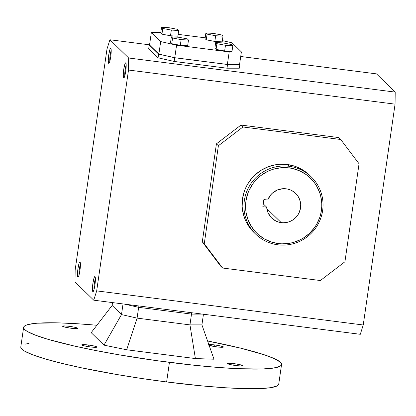 <?xml version="1.0" encoding="UTF-8"?>
<svg xmlns="http://www.w3.org/2000/svg" width="416" height="416" viewBox="0 0 416 416"><rect width="100%" height="100%" fill="white"/><g stroke="black" fill="none" stroke-linecap="round" stroke-linejoin="round"><path stroke-width="0.62" d="M286.12 188.807A17.191 16.91 -45.8 0 1 295.677 193.414A17.191 16.91 -45.8 0 1 298.943 213.075A17.191 16.91 -45.8 0 1 281.242 222.643L266.833 208.608L281.242 222.643A17.191 16.91 -45.8 0 1 271.684 218.041A17.191 16.91 -45.8 0 1 266.672 207.194L263.25 203.856L266.672 207.194L268.039 212.768L271.185 217.537L275.761 220.958L278.429 222.035L282.906 222.773L286.244 222.544L289.484 221.666L292.5 220.173L295.178 218.13L297.409 215.608L299.12 212.706L300.555 207.886L300.706 204.542L300.201 201.245L298.272 196.664L296.27 194.017L293.784 191.823L290.909 190.164L287.758 189.103L283.234 188.687L277.586 189.904L272.631 192.925L270.598 195.01L267.701 200.039L263.869 199.55L262.839 206.7L266.672 207.194L262.839 206.7L263.869 199.55L267.701 200.039A17.191 16.91 -45.8 0 1 286.12 188.807M310.393 176.093L305.1 171.501L298.433 167.653L294.84 166.239L287.316 164.507L289.151 166.296A39.884 39.229 -45.8 0 1 311.324 176.972A39.884 39.229 -45.8 0 1 318.895 222.591A39.884 39.229 -45.8 0 1 277.836 244.795L278.231 243.552A38.438 37.809 -45.8 0 1 245.955 200.902A38.438 37.809 -45.8 0 1 289.13 167.903L289.151 166.296A39.884 39.229 134.2 0 0 244.348 200.538A39.884 39.229 134.2 0 0 277.836 244.795A39.884 39.229 -45.8 0 1 255.663 234.114A39.884 39.229 -45.8 0 1 248.087 188.495A39.884 39.229 -45.8 0 1 289.151 166.296L287.316 164.507A39.884 39.229 134.2 0 0 246.251 186.706A39.884 39.229 134.2 0 0 253.828 232.331L255.663 234.114M126.183 65.12A6.37 0.926 -82.7 0 0 124.805 75.91A6.37 0.926 97.3 0 1 126.183 65.12M125.804 62.894L125.346 63.097L124.79 64.418L123.734 69.456L123.256 75.057L123.635 77.938A7.644 1.108 97.3 0 1 123.734 69.456A7.644 1.108 97.3 0 1 125.804 62.894A7.644 1.108 97.3 0 1 125.84 62.936A7.644 1.108 97.3 0 1 125.819 70.559A7.644 1.108 97.3 0 1 123.921 77.938A7.644 1.108 97.3 0 1 123.635 77.938L124.098 77.735L124.654 76.419L125.71 71.38L126.183 65.78L125.804 62.894M124.249 77.475L123.635 77.938L124.249 77.475M79.03 275.028A6.37 0.926 97.3 0 1 80.413 264.233A6.37 0.926 -82.7 0 0 79.03 275.028M108.659 63.352L109.122 63.149L109.673 61.828L110.734 56.789L111.207 51.189L110.828 48.308A7.644 1.108 97.3 0 1 110.864 48.35A7.644 1.108 97.3 0 1 110.843 55.968A7.644 1.108 97.3 0 1 108.945 63.352A7.644 1.108 97.3 0 1 108.659 63.352A7.644 1.108 97.3 0 1 108.753 54.865A7.644 1.108 97.3 0 1 110.828 48.308L110.365 48.511L109.808 49.826L108.753 54.865L108.28 60.466L108.659 63.352M109.824 61.324A6.37 0.926 97.3 0 1 111.207 50.534A6.37 0.926 -82.7 0 0 109.824 61.324M77.865 277.056L78.322 276.848L78.879 275.532L79.934 270.494L80.413 264.893L80.033 262.007A7.644 1.108 97.3 0 1 80.07 262.054A7.644 1.108 97.3 0 1 80.049 269.672A7.644 1.108 97.3 0 1 78.151 277.051A7.644 1.108 97.3 0 1 77.865 277.056A7.644 1.108 97.3 0 1 77.958 268.57A7.644 1.108 97.3 0 1 80.033 262.007L79.57 262.215L79.014 263.531L77.958 268.57L77.48 274.17L77.865 277.056M95.389 278.824A6.37 0.926 -82.7 0 0 94.006 289.614A6.37 0.926 97.3 0 1 95.389 278.824M95.009 276.598L95.009 276.598A7.644 1.108 97.3 0 1 95.046 276.64A7.644 1.108 97.3 0 1 95.025 284.263A7.644 1.108 97.3 0 1 93.127 291.642A7.644 1.108 97.3 0 1 92.841 291.642A7.644 1.108 97.3 0 1 92.934 283.156A7.644 1.108 97.3 0 1 95.009 276.598L94.546 276.801L93.995 278.122L92.934 283.156L92.461 288.761L92.669 291.309L92.841 291.642L93.449 291.174L93.054 291.684L93.86 290.118L94.916 285.085L95.389 279.484L95.009 276.598M69.16 326.305L68.931 327.917L69.16 326.305L74.776 327.272L77.683 328.234L76.18 328.635L71.146 328.24A7.675 0.822 -171.8 0 1 62.561 326.175A7.675 0.822 -171.8 0 1 69.16 326.305A7.675 0.822 -171.8 0 1 77.75 328.364A7.675 0.822 -171.8 0 1 71.146 328.24L65.53 327.272L62.624 326.31L64.126 325.905L69.16 326.305M234.036 363.646L233.808 365.258L234.036 363.646L239.652 364.608L242.559 365.576L241.056 365.976L236.023 365.581A7.675 0.822 -171.8 0 1 227.438 363.516A7.675 0.822 -171.8 0 1 234.036 363.646A7.675 0.822 -171.8 0 1 242.627 365.706A7.675 0.822 -171.8 0 1 236.023 365.581L230.407 364.614L227.5 363.646L229.003 363.246L234.036 363.646M208.853 344.594A7.675 0.822 -171.8 0 1 214.843 344.947L214.609 346.559L214.843 344.947L220.459 345.914L223.366 346.876L221.863 347.277L216.83 346.882A7.675 0.822 -171.8 0 1 209.118 345.348M88.358 345.004L88.124 346.616L88.358 345.004L93.974 345.966L96.881 346.934L95.373 347.334L90.34 346.934A7.675 0.822 -171.8 0 1 81.754 344.874A7.675 0.822 -171.8 0 1 88.358 345.004A7.675 0.822 -171.8 0 1 96.944 347.064A7.675 0.822 -171.8 0 1 90.34 346.934L84.724 345.972L81.817 345.004L83.325 344.604L88.358 345.004M23.624 327.356L20.8 346.96A130.302 13.993 8.2 0 0 166.618 381.956L169.442 362.357A130.302 13.993 -171.8 0 1 23.624 327.356A130.302 13.993 -171.8 0 1 96.892 325.26L77.454 323.752L58.443 322.873L36.904 323.216L28.002 324.542L25.329 325.52L23.884 326.69L23.681 328.047L24.716 329.576L26.983 331.266L35.11 335.046L47.757 339.248L74.084 345.977L95.555 350.496L119.22 354.843L156.827 360.672L194.064 365.232L217.095 367.37L237.645 368.68L262.132 369.002L273.312 368.113L279.854 366.366L281.299 365.196L281.507 363.834L280.472 362.305L274.726 358.79L264.29 354.78L240.755 348.182L207.584 340.99A130.302 13.993 -171.8 0 1 281.559 364.525A130.302 13.993 -171.8 0 1 169.442 362.357L166.618 381.956L141.346 378.451L116.397 374.447L81.666 367.853L61.604 363.308L44.933 358.852L32.287 354.65L24.159 350.87L21.892 349.18L20.852 347.651L20.8 346.944M123.032 303.94L121.498 314.584L137.093 318.115L138.648 307.325L137.093 318.115L189.951 324.88L191.506 314.096L189.951 324.88L201.916 324.875L203.45 314.231L201.916 324.875L189.951 324.88L137.093 318.115L126.682 349.773L103.995 345.14L91.187 332.67L112.138 305.464L121.498 314.584L123.032 303.94M112.549 302.598L112.138 305.464L91.187 332.67L103.995 345.14L121.498 314.584L112.138 305.464L112.549 302.598M213.996 359.216L195.395 358.566L126.682 349.773L195.395 358.566L189.951 324.88L195.395 358.566L213.996 359.216L201.916 324.875L213.996 359.216M208.499 344.656L214.843 344.947A7.675 0.822 -171.8 0 1 223.428 347.006A7.675 0.822 -171.8 0 1 216.83 346.882L208.645 345.16M278.736 384.114L278.476 384.795L277.03 385.97L270.488 387.712L259.308 388.606L243.916 388.612L224.91 387.733L203.013 386.001L166.618 381.956A130.302 13.993 8.2 0 0 278.736 384.129L281.559 364.525M25.178 344.146L29.047 343.377M126.682 349.773L137.093 318.115L121.498 314.584L103.995 345.14L126.682 349.773M376.475 73.866L240.718 56.493L376.475 73.866L395.2 92.108L376.475 73.866M149.568 44.829L109.923 39.759L128.648 57.996L395.2 92.108L128.648 57.996L128.513 70.039L96.689 290.878L363.241 324.99L395.065 104.151L128.513 70.039L96.689 290.878L93.746 300.191L75.02 281.954L75.156 269.911L106.98 49.067L109.923 39.759L128.648 57.996L128.513 70.039L395.065 104.151L395.2 92.108L395.065 104.151L363.241 324.99L96.689 290.878L93.746 300.191L360.298 334.303L363.241 324.99L360.298 334.303L93.746 300.191L75.02 281.954L75.156 269.911L106.98 49.067L109.923 39.759L149.568 44.829M239.34 68.198L227.001 68.203L174.148 61.443L158.064 57.798L148.704 48.682L158.064 57.798L174.148 61.443L174.678 57.736L158.6 54.096L158.064 57.798L158.6 54.096L149.24 44.975L148.704 48.682L149.24 44.975L149.547 44.975L158.6 54.096L174.678 57.736L174.148 61.443L227.001 68.203L239.34 68.198L239.871 64.496L227.536 64.501L227.001 68.203L227.536 64.501L174.678 57.736L227.536 64.501L239.871 64.496L239.34 68.198M240.978 125.065L338.733 137.576L240.978 125.065L216.424 143.832L240.978 125.065L242.944 126.979L340.699 139.49L359.055 163.748L344.926 261.768L320.372 280.535L222.617 268.024L204.261 243.766L218.39 145.746L216.424 143.832L202.296 241.852L216.424 143.832L218.39 145.746L242.944 126.979L240.978 125.065M220.652 266.11L202.296 241.852L204.261 243.766L218.39 145.746L242.944 126.979L340.699 139.49L338.733 137.576L340.699 139.49L359.055 163.748L344.926 261.768L320.372 280.535L222.617 268.024L220.652 266.11L222.617 268.024L204.261 243.766L202.296 241.852L220.652 266.11M216.902 43.685L215.691 42.505L223.044 42.936L231.608 44.543L232.814 45.724L225.467 45.292L216.902 43.685L215.691 42.505L214.869 48.204L216.081 49.384L214.869 48.204L215.691 42.505L223.044 42.936L231.608 44.543L232.814 45.724L231.993 51.423L224.645 50.991L216.081 49.384L216.902 43.685L216.081 49.384L224.645 50.991L231.993 51.423L232.814 45.724L225.467 45.292L224.645 50.991L225.467 45.292L216.902 43.685M207.09 34.128L215.654 35.74L223.007 36.166L221.796 34.986L213.231 33.379L205.884 32.952L207.09 34.128L206.274 39.827L205.062 38.652L205.884 32.952L205.062 38.652L206.274 39.827L207.09 34.128L215.654 35.74L223.007 36.166L222.186 41.865L214.833 41.439L206.274 39.827L214.833 41.439L215.654 35.74L214.833 41.439L222.186 41.865L223.007 36.166L221.796 34.986L213.231 33.379L205.884 32.952L207.09 34.128M177.466 29.312L178.677 30.493L171.324 30.066L162.76 28.46L161.554 27.279L168.901 27.706L177.466 29.312L178.677 30.493L177.856 36.192L170.503 35.766L161.938 34.154L162.76 28.46L161.554 27.279L160.732 32.978L161.938 34.154L160.732 32.978L161.554 27.279L168.901 27.706L177.466 29.312M174.762 57.715L176.566 45.178L160.675 41.579L158.87 54.116L174.762 57.715L227.38 64.449L239.574 64.444L241.379 51.906L229.19 51.912L227.38 64.449L239.574 64.444L241.379 51.906L232.05 42.817L222.362 40.622L232.05 42.817L241.379 51.906L229.19 51.912L176.566 45.178L229.19 51.912L227.38 64.449L174.762 57.715L158.87 54.116L160.675 41.579L151.346 32.49L149.536 45.027L158.87 54.116L149.536 45.027L151.346 32.49L160.8 32.484L151.346 32.49L160.675 41.579L176.566 45.178L174.762 57.715M138.908 305.973L138.71 307.341L191.568 314.106L191.766 312.733L191.568 314.106L202.436 314.101L191.568 314.106L138.71 307.341L138.908 305.973M239.606 64.23L239.871 64.496L239.606 64.23M311.324 176.972L309.488 175.188A39.884 39.229 134.2 0 0 287.316 164.507L279.568 164.284L275.709 164.741L268.195 166.78L261.196 170.238L254.987 174.985L252.252 177.788L247.655 184.111L245.84 187.569L244.369 191.188L242.512 198.749L242.164 206.502L242.559 210.356L244.468 217.844L245.97 221.4L249.98 227.968L253.859 232.362M178.121 34.351L205.182 37.814L178.121 34.351M178.714 37.263L171.361 36.832L170.539 42.531L171.361 36.832L172.572 38.012L171.751 43.711L170.539 42.531L171.751 43.711L172.572 38.012L181.132 39.619L180.31 45.318L171.751 43.711L180.31 45.318L181.132 39.619L188.484 40.05L187.273 38.87L178.714 37.263L171.361 36.832L172.572 38.012L181.132 39.619L188.484 40.05L187.273 38.87L178.714 37.263M187.663 45.75L180.31 45.318L187.663 45.75L188.484 40.05L187.663 45.75M124.54 304.132L138.71 307.341L124.54 304.132M177.856 36.192L178.677 30.493L171.324 30.066L170.503 35.766L177.856 36.192M170.503 35.766L171.324 30.066L162.76 28.46L161.938 34.154L170.503 35.766M278.231 243.552L270.972 241.883L264.207 238.826L258.19 234.494L255.533 231.904L251.061 225.992L247.842 219.3L245.996 212.087L245.601 204.63L245.955 200.902L247.744 193.612L249.163 190.128L252.98 183.638L255.341 180.7L260.858 175.568L267.254 171.595L270.707 170.092L274.279 168.932L281.668 167.684L289.13 167.903L292.802 168.558L299.848 170.929L306.27 174.642L309.171 176.956L314.21 182.395L316.3 185.463L319.519 192.156L320.616 195.712L321.745 203.081L321.755 206.825L320.689 214.24L319.618 217.844L316.446 224.661L314.382 227.817L309.384 233.454L303.399 238.03L300.108 239.86L293.082 242.523L289.416 243.324L281.954 243.844L278.231 243.552L277.836 244.795A39.884 39.229 134.2 0 0 322.639 210.553A39.884 39.229 134.2 0 0 289.151 166.296L289.13 167.903A38.438 37.809 -45.8 0 1 321.402 210.553A38.438 37.809 -45.8 0 1 278.231 243.552"/></g></svg>
